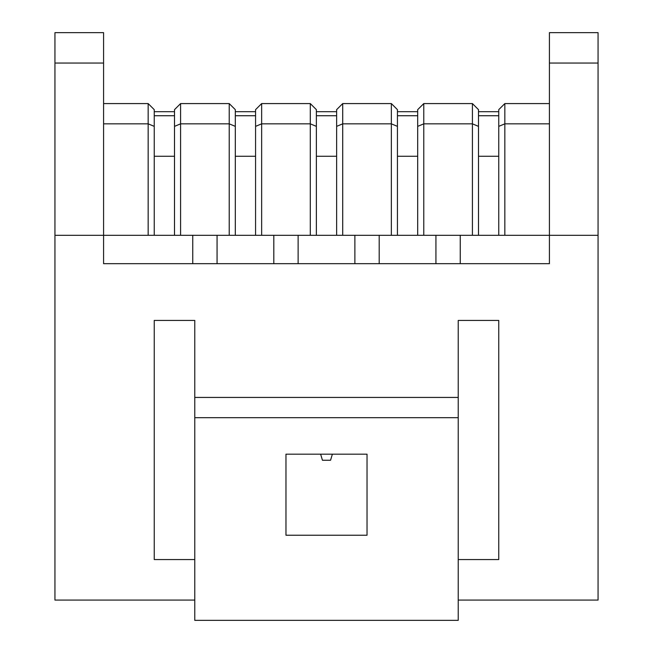 <?xml version="1.0" encoding="UTF-8"?>
<svg xmlns="http://www.w3.org/2000/svg" width="653" height="653" viewBox="0 0 653 653"><rect width="100%" height="100%" fill="white"/><g stroke="black" fill="none" stroke-linecap="round" stroke-linejoin="round"><path stroke-width="0.98" d="M478.494 235.309L478.494 115.736L498.753 115.736L498.753 235.309M478.494 111.687L498.753 111.687M478.494 115.736L498.753 115.736M397.432 235.309L397.432 115.736L417.691 115.736L417.691 235.309M397.432 111.687L417.691 111.687M316.37 235.309L316.37 115.736L336.63 115.736L336.63 235.309M332.377 454.17L330.557 460.251L322.443 460.251L320.623 454.17M316.37 111.687L336.63 111.687M235.309 235.309L235.309 115.736L255.568 115.736L255.568 235.309M235.309 111.687L255.568 111.687M154.247 235.309L154.247 115.736L174.506 115.736L174.506 235.309M154.247 111.687L174.506 111.687M354.873 263.673L354.873 235.309L54.942 235.309L54.942 600.083L194.774 600.083M298.127 263.673L298.127 235.309M435.935 263.673L435.935 235.309L354.873 235.309M379.189 263.673L379.189 235.309M217.065 263.673L217.065 235.309M273.811 263.673L273.811 235.309M458.226 397.432L458.226 417.691L194.774 417.691L194.774 397.432L458.226 397.432L458.226 320.419L498.753 320.419L498.753 559.556L458.226 559.556M598.058 235.309L549.418 235.309L549.418 32.65L598.058 32.65L598.058 600.083L458.226 600.083M103.582 63.047L54.942 63.047L54.942 32.65L103.582 32.65L103.582 263.673L549.418 263.673L549.418 235.309L435.935 235.309M194.774 397.432L194.774 320.419L154.247 320.419L154.247 559.556L194.774 559.556M549.418 123.841L504.834 123.841L504.834 103.582L498.753 109.655L498.753 126.364L504.834 123.841L504.834 235.309M423.773 235.309L423.773 103.582L417.691 109.655L417.691 126.364L423.773 123.841L472.413 123.841L478.494 126.364L478.494 109.655L472.413 103.582L472.413 235.309M342.711 235.309L342.711 103.582L336.63 109.655L336.63 126.364L342.711 123.841L391.351 123.841L397.432 126.364L397.432 109.655L391.351 103.582L391.351 235.309M261.649 235.309L261.649 103.582L255.568 109.655L255.568 126.364L261.649 123.841L310.289 123.841L316.37 126.364L316.37 109.655L310.289 103.582L310.289 235.309M180.587 235.309L180.587 103.582L174.506 109.655L174.506 126.364L180.587 123.841L229.227 123.841L235.309 126.364L235.309 109.655L229.227 103.582L229.227 235.309M103.582 123.841L148.166 123.841L154.247 126.364L154.247 109.655L148.166 103.582L148.166 235.309M285.965 454.17L367.035 454.17L367.035 535.231L285.965 535.231L285.965 454.17M192.749 263.673L192.749 235.309M460.251 263.673L460.251 235.309M458.226 417.691L458.226 620.35L194.774 620.35L194.774 417.691M54.942 63.047L54.942 235.309M103.582 103.582L148.166 103.582M504.834 103.582L549.418 103.582M423.773 103.582L472.413 103.582M342.711 103.582L391.351 103.582M261.649 103.582L310.289 103.582M180.587 103.582L229.227 103.582M478.494 156.271L498.753 156.271M397.432 156.271L417.691 156.271M316.37 156.271L336.63 156.271M235.309 156.271L255.568 156.271M154.247 156.271L174.506 156.271M598.058 63.047L549.418 63.047"/></g></svg>
